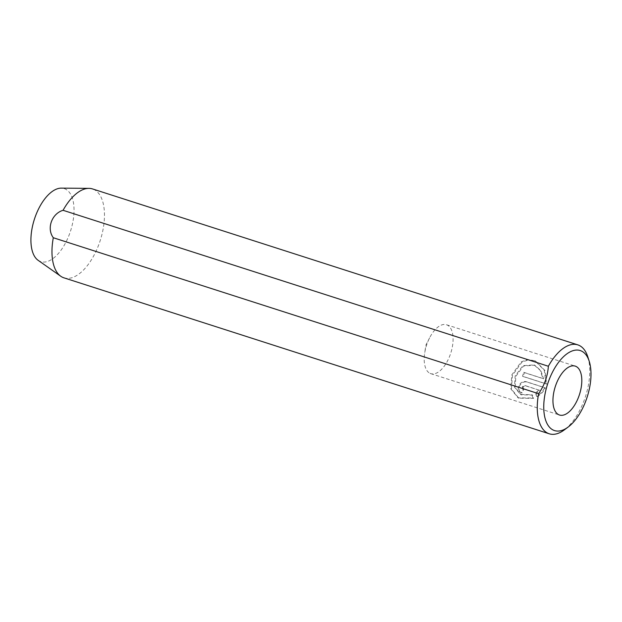 <?xml version="1.0" encoding="UTF-8"?>
<svg xmlns="http://www.w3.org/2000/svg" width="622" height="622" viewBox="0 0 622 622"><rect width="100%" height="100%" fill="white"/><g stroke="black" fill="none" stroke-linecap="round" stroke-linejoin="round"><path stroke-width="0.47" stroke-dasharray="3.11 2.33" d="M538.901 390.002L535.48 392.925L536.592 396.276C540.137 394.2 542.827 391.316 544.654 387.607L526.235 381.683C523.063 381.068 520.614 382.406 518.88 385.687C517.597 389.084 518.39 391.44 521.252 392.746A46.697 23.138 107.8 0 0 523.079 389.139L523.786 389.465A46.697 23.138 -72.2 0 1 521.951 393.081L520.715 392.536L521.951 393.081C519.09 391.767 518.305 389.411 519.588 386.013C521.314 382.732 523.763 381.403 526.935 382.017L545.362 387.934C543.535 391.635 540.852 394.519 537.299 396.603L536.18 393.252L539.601 390.328L525.442 385.78L522.954 387.094L523.786 389.465L523.079 389.139L522.247 386.767L524.743 385.453L539.601 390.328M542.897 378.479L523.693 372.306A46.697 23.138 -72.2 0 1 522.519 376.224L545.992 383.766L544.219 370.144L534.974 360.838L527.829 359.493L521.174 361.88L511.782 374.91L510.724 388.727L518.072 397.847L532.86 398.033L531.826 394.721L520.536 394.503L514.448 387.086L515.14 375.991L522.869 365.65L534.065 364.904L540.168 370.315L542.897 378.479L543.605 378.806L540.868 370.642L534.764 365.231L523.553 365.993L515.848 376.318L515.148 387.428L521.236 394.83L532.533 395.056L533.559 398.36L518.771 398.173L511.424 389.022L512.481 375.237L521.897 362.198L528.537 359.819L535.682 361.172L544.934 370.502L546.691 384.093L523.226 376.551A46.697 23.138 107.8 0 0 524.393 372.632L543.605 378.806M531.826 394.721L532.533 395.056M545.992 383.766L546.691 384.093M430.043 373.363A25.681 12.728 107.8 0 0 430.789 373.651A25.681 12.728 107.8 0 0 450.515 353.864A25.681 12.728 107.8 0 0 447.249 325.042A25.681 12.728 107.8 0 0 446.503 324.754A25.681 12.728 107.8 0 0 429.615 337.816A25.681 12.728 107.8 0 0 424.678 353.195A25.681 12.728 107.8 0 0 430.043 373.363M38.113 260.307A38.354 19.002 107.8 0 0 39.629 261.186A38.354 19.002 107.8 0 0 69.796 233.203A38.354 19.002 107.8 0 0 65.318 189.026A38.354 19.002 107.8 0 0 61.306 188.132M63.934 277.84A46.697 23.138 107.8 0 0 99.784 241.849A46.697 23.138 107.8 0 0 93.86 189.453A46.697 23.138 107.8 0 0 92.507 188.925M587.813 356.849A46.697 23.138 -72.2 0 1 564.341 429.88M532.86 398.033L533.559 398.36M523.693 372.306L524.393 372.632M522.519 376.224L523.226 376.551M535.48 392.925L536.18 393.252M536.592 396.276L537.299 396.603M544.654 387.607L545.362 387.934M526.235 381.683L526.935 382.017M524.743 385.453L525.442 385.78M520.528 394.503L521.236 394.838M534.974 360.838L535.682 361.164M430.789 373.651L559.52 415.022M429.615 337.816L425.883 345.101L424.678 353.195M446.503 324.754L575.233 366.117M518.064 397.847L518.771 398.173M534.065 364.904L534.764 365.231"/><path stroke-width="0.93" d="M581.453 351.033A42.024 20.821 107.8 0 0 548.394 381.698A42.024 20.821 107.8 0 0 553.3 430.105A42.024 20.821 107.8 0 0 568.119 427.065A42.024 20.821 107.8 0 0 589.244 361.335A42.024 20.821 107.8 0 0 581.453 351.033M568.119 427.065L564.341 429.88A46.697 23.138 -72.2 0 1 549.226 433.783A46.697 23.138 -72.2 0 1 547.873 433.254A46.697 23.138 -72.2 0 1 538.598 393.679C544.413 385.337 547.671 376.193 548.363 366.249A46.697 23.138 -72.2 0 1 577.799 344.868A46.697 23.138 -72.2 0 1 579.152 345.404A46.697 23.138 -72.2 0 1 587.813 356.849L589.244 361.335M558.774 414.726A25.681 12.728 107.8 0 0 559.52 415.022A25.681 12.728 107.8 0 0 579.237 395.227A25.681 12.728 107.8 0 0 575.98 366.412A25.681 12.728 107.8 0 0 575.233 366.117A25.681 12.728 107.8 0 0 555.516 385.912A25.681 12.728 107.8 0 0 558.774 414.726M577.799 344.868L92.507 188.925A46.697 23.138 107.8 0 0 88.969 188.365L61.306 188.132A38.354 19.002 107.8 0 0 34.381 219.294A38.354 19.002 107.8 0 0 38.113 260.307L60.731 276.23A46.697 23.138 107.8 0 0 62.573 277.303A46.697 23.138 107.8 0 0 63.934 277.84L549.226 433.783M88.969 188.365A46.697 23.138 107.8 0 0 63.071 210.298C51.766 213.626 46.401 228.499 53.305 237.736A46.697 23.138 107.8 0 0 60.731 276.23M63.071 210.298L548.363 366.249M53.305 237.736L538.598 393.679"/></g></svg>
